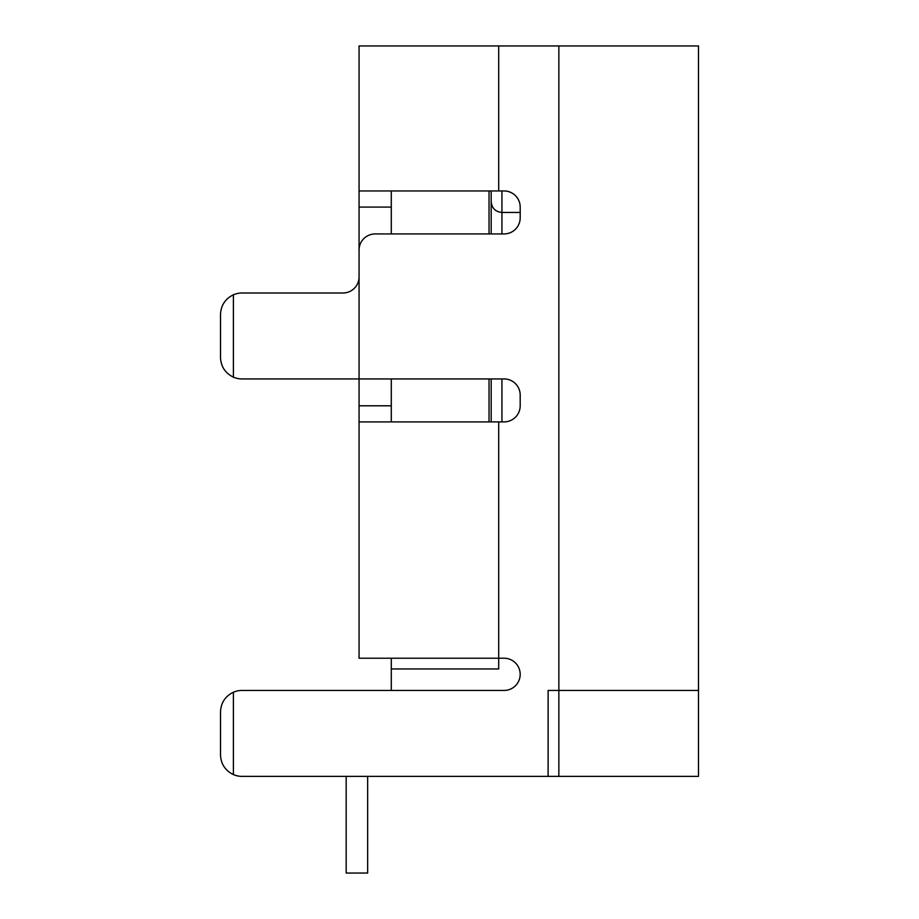 <?xml version="1.0" encoding="UTF-8"?>
<svg xmlns="http://www.w3.org/2000/svg" width="919" height="919" viewBox="0 0 919 919"><rect width="100%" height="100%" fill="white"/><g stroke="black" fill="none" stroke-linecap="round" stroke-linejoin="round"><path stroke-width="1.38" d="M367.657 776.371L367.657 873.05L346.176 873.05L346.176 776.371L241.984 776.371L548.115 776.371L548.115 690.445L558.855 690.445L548.115 690.445L548.115 776.371L698.497 776.371L698.497 760.266M391.287 690.445L391.287 668.963L498.707 668.963L498.707 658.222L359.065 658.222L359.065 45.95L558.855 45.95L558.855 690.445L698.497 690.445L698.497 776.371M391.287 668.963L391.287 658.222M491.183 190.957L491.183 201.698C491.837 208.211 495.421 211.795 501.935 212.45L520.188 212.45M501.935 190.957L501.935 212.45C495.421 211.795 491.837 208.211 491.183 201.698L491.183 233.931M491.183 421.901L491.183 378.938M391.287 421.901L391.287 378.938L489.034 378.938L489.034 421.901M489.034 190.957L489.034 233.931M220.503 711.926L220.503 754.89L220.503 711.926C220.916 702.817 225.212 696.257 233.392 692.237A21.482 21.482 0 0 1 241.984 690.445L504.083 690.445A16.117 16.117 0 0 0 520.188 674.328A16.117 16.117 0 0 0 504.083 658.222L498.707 658.222L498.707 421.901L504.083 421.901A16.117 16.117 0 0 0 520.188 405.796L520.188 395.055A16.117 16.117 0 0 0 504.083 378.938L241.984 378.938A21.482 21.482 0 0 1 233.392 377.146L233.392 294.804A21.482 21.482 0 0 1 241.984 293L342.959 293A16.117 16.117 0 0 0 359.065 276.895A16.117 16.117 0 0 1 342.959 293M220.503 314.493L220.503 357.457L220.503 314.493C220.916 305.384 225.212 298.824 233.392 294.804M558.855 45.95L698.497 45.95L698.497 690.445L558.855 690.445L558.855 776.371M391.287 233.931L391.287 190.957M359.065 378.938L241.984 378.938M498.707 45.95L498.707 190.957L504.083 190.957A16.117 16.117 0 0 1 520.188 207.074L520.188 217.814A16.117 16.117 0 0 1 504.083 233.931L375.182 233.931A16.117 16.117 0 0 0 359.065 250.037L359.065 276.895M233.392 692.237L233.392 774.579A21.482 21.482 0 0 0 241.984 776.371M359.065 421.901L498.707 421.901M498.707 190.957L359.065 190.957M220.503 754.89C220.916 763.999 225.212 770.559 233.392 774.579M220.503 357.457C220.916 366.555 225.212 373.125 233.392 377.146M501.935 421.901L501.935 378.938M501.935 233.931L501.935 212.45M359.065 207.074L391.287 207.074M391.287 405.796L359.065 405.796"/></g></svg>
